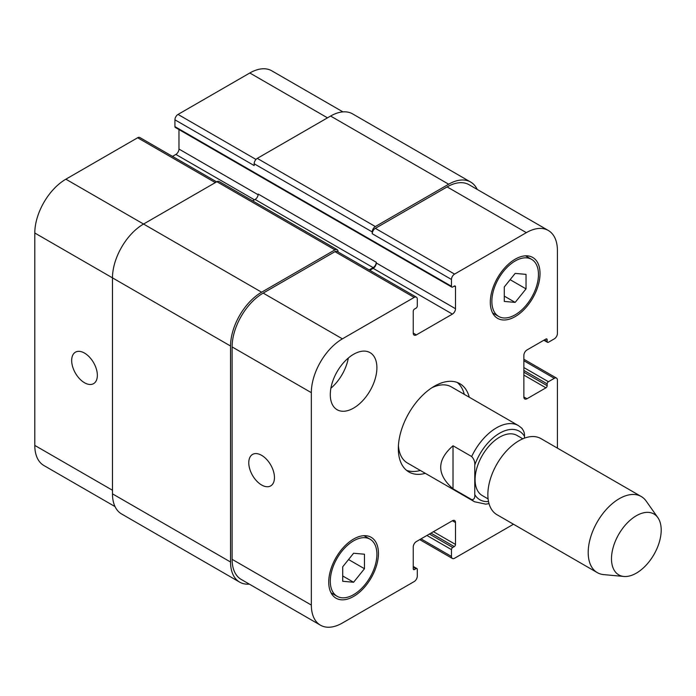 <?xml version="1.0" encoding="UTF-8"?>
<svg xmlns="http://www.w3.org/2000/svg" width="696" height="696" viewBox="0 0 696 696"><rect width="100%" height="100%" fill="white"/><g stroke="black" fill="none" stroke-linecap="round" stroke-linejoin="round"><path stroke-width="1.04" d="M453.018 488.818C436.61 474.472 436.61 460.117 453.018 445.771L471.662 456.532C474.002 459.073 475.037 461.909 474.768 465.058L474.768 494.647C475.037 498.092 474.002 499.737 471.662 499.58L453.018 488.818L453.018 445.771M524.488 438.141L524.488 436.357C524.749 433.208 523.714 430.372 521.382 427.831M522.818 438.802L516.989 435.435A34.713 20.045 120 0 0 482.276 455.48A34.713 20.045 120 0 0 482.276 495.561L488.105 498.928M464.293 394.362A50.973 29.432 120 0 0 457.255 382.461M406.525 470.322A50.973 29.432 120 0 0 420.349 470.47M522 428.31L518.494 425.647L451.382 386.906A43.944 25.369 120 0 0 431.798 387.803M398.425 445.605A43.944 25.369 120 0 0 407.438 463.014L474.55 501.764L485.712 504.139L489.027 503.652M425.326 473.341A50.973 29.432 -60 0 1 408.891 471.975A50.973 29.432 -60 0 1 408.891 413.111A50.973 29.432 -60 0 1 459.865 383.687A50.973 29.432 -60 0 1 469.269 397.233M657.851 517.624L646.158 501.068A43.944 25.369 120 0 0 641.242 496.518L540.905 438.593A43.944 25.369 120 0 0 496.961 463.962A43.944 25.369 120 0 0 496.961 514.701L597.298 572.625A43.944 25.369 120 0 0 603.693 574.609L623.886 576.462A35.157 20.297 120 0 0 648.759 562.133A35.157 20.297 120 0 0 661.2 530.082A35.157 20.297 120 0 0 657.851 517.624A35.157 20.297 120 0 0 618.77 534.284A35.157 20.297 120 0 0 623.886 576.462M641.242 496.518A43.944 25.369 120 0 0 597.298 521.887A43.944 25.369 120 0 0 597.298 572.625M261.618 484.999A18.166 10.492 60 0 1 249.751 468.991A18.166 10.492 60 0 1 252.535 454.436A18.166 10.492 60 0 1 270.7 464.919A18.166 10.492 60 0 1 270.7 485.895A18.166 10.492 60 0 1 261.618 484.999M84.512 382.748A18.166 10.492 60 0 1 72.645 366.74A18.166 10.492 60 0 1 75.429 352.185A18.166 10.492 60 0 1 93.595 362.668A18.166 10.492 60 0 1 93.595 383.644A18.166 10.492 60 0 1 84.512 382.748M216.613 181.856L139.844 137.538A4.393 2.54 120 0 0 137.643 137.756L65.868 179.194A43.944 25.369 120 0 0 34.8 233.012L34.8 445.414A43.944 25.369 120 0 0 43.9 465.528L115.014 506.584M178.968 129.56L178.968 149.057A4.393 2.54 -60 0 1 175.862 154.434L172.495 156.382M342.902 111.873L271.788 70.818A43.944 25.369 120 0 0 249.812 72.993L178.037 114.431A4.393 2.54 120 0 0 174.931 119.816L174.931 126.629A1.757 1.018 120 0 0 175.296 127.438L451.834 287.091A1.757 1.018 120 0 0 452.713 287.004L454.262 286.108A1.757 1.018 -60 0 1 455.14 286.021A1.757 1.018 -60 0 1 455.506 286.83L455.506 308.711A4.393 2.54 -60 0 1 452.4 314.096L416.356 334.906A4.393 2.54 -60 0 1 414.163 335.124A4.393 2.54 -60 0 1 413.25 333.106L413.25 311.225A1.757 1.018 -60 0 1 414.494 309.067L416.043 308.171A1.757 1.018 120 0 0 417.287 306.022L417.287 299.202A4.393 2.54 120 0 0 416.382 297.192A4.393 2.54 120 0 0 414.181 297.41L342.406 338.848A43.944 25.369 120 0 0 311.338 392.666L311.338 605.068A43.944 25.369 120 0 0 320.438 625.182A43.944 25.369 120 0 0 342.406 623.007L414.181 581.569A4.393 2.54 120 0 0 417.287 576.184L417.287 569.372A1.757 1.018 120 0 0 416.921 568.562A1.757 1.018 120 0 0 416.043 568.649L414.494 569.545A1.757 1.018 -60 0 1 413.615 569.633A1.757 1.018 -60 0 1 413.25 568.832L413.25 546.943A4.393 2.54 -60 0 1 416.356 541.566L452.4 520.756A4.393 2.54 -60 0 1 454.601 520.538A4.393 2.54 -60 0 1 455.506 522.548L455.506 544.437A1.757 1.018 -60 0 1 454.262 546.586L452.713 547.482A1.757 1.018 120 0 0 451.469 549.631L451.469 556.452A4.393 2.54 120 0 0 452.374 558.462A4.393 2.54 120 0 0 454.575 558.244L513.483 524.236M330.887 388.22A32.956 19.027 120 0 0 348.331 358.014M330.287 394.641A32.956 19.027 -60 0 1 344.677 361.476A32.956 19.027 -60 0 1 370.072 352.646A32.956 19.027 -60 0 1 370.072 390.7A32.956 19.027 -60 0 1 337.116 409.726A32.956 19.027 -60 0 1 330.287 394.641M504.287 286.935L515.162 273.406L526.037 274.372L526.037 288.875L515.162 302.403L504.287 301.429L504.287 286.935M515.162 302.403L504.287 296.122M526.037 288.875L510.116 279.679M342.719 566.779L353.594 553.25L364.469 554.225L364.469 568.728L353.594 582.256L342.719 581.282L342.719 566.779M353.594 582.256L342.719 575.975M364.469 568.728L348.548 559.532M491.863 301.359A32.956 19.027 120 0 0 498.684 316.445A32.956 19.027 120 0 0 531.64 297.418A32.956 19.027 120 0 0 531.64 259.364A32.956 19.027 120 0 0 506.244 268.195A32.956 19.027 120 0 0 491.863 301.359M490.306 302.255A35.157 20.297 -60 0 1 505.653 266.881A35.157 20.297 -60 0 1 532.745 257.459A35.157 20.297 -60 0 1 532.745 298.053A35.157 20.297 -60 0 1 497.588 318.35A35.157 20.297 -60 0 1 490.306 302.255M330.287 581.203A32.956 19.027 120 0 0 337.116 596.298A32.956 19.027 120 0 0 370.072 577.271A32.956 19.027 120 0 0 370.072 539.209A32.956 19.027 120 0 0 344.677 548.039A32.956 19.027 120 0 0 330.287 581.203M328.738 582.108A35.157 20.297 -60 0 1 344.076 546.725A35.157 20.297 -60 0 1 371.168 537.312A35.157 20.297 -60 0 1 371.168 577.898A35.157 20.297 -60 0 1 336.02 598.195A35.157 20.297 -60 0 1 328.738 582.108M557.418 448.128L557.418 380.112A4.393 2.54 120 0 0 556.513 378.102A4.393 2.54 120 0 0 554.312 378.32L548.413 381.721A1.757 1.018 120 0 0 547.169 383.879L547.169 385.671A1.757 1.018 -60 0 1 545.925 387.829L526.968 398.764A4.393 2.54 -60 0 1 524.775 398.982A4.393 2.54 -60 0 1 523.862 396.972L523.862 355.351A4.393 2.54 -60 0 1 526.968 349.975L545.925 339.03A1.757 1.018 -60 0 1 546.804 338.943A1.757 1.018 -60 0 1 547.169 339.744L547.169 341.545A1.757 1.018 120 0 0 547.534 342.345A1.757 1.018 120 0 0 548.413 342.258L554.312 338.848A4.393 2.54 120 0 0 557.418 333.471L557.418 250.586A43.944 25.369 120 0 0 548.317 230.472A43.944 25.369 120 0 0 526.35 232.647L454.575 274.094A4.393 2.54 120 0 0 451.469 279.47L451.469 286.291A1.757 1.018 120 0 0 451.834 287.091M320.438 625.182L241.208 579.437A43.944 25.369 -60 0 1 232.107 559.323L232.107 346.921A43.944 25.369 -60 0 1 263.175 293.103L334.95 251.665A4.393 2.54 -60 0 1 337.151 251.447L416.382 297.192M372.238 231.933A4.393 2.54 -60 0 1 375.344 226.548L448.668 184.214A43.944 25.369 -60 0 1 470.644 182.039L352.567 113.874A43.944 25.369 120 0 0 330.6 116.049L257.268 158.383A4.393 2.54 120 0 0 254.162 163.769L372.238 231.933L372.238 233.725A4.393 2.54 -60 0 1 375.344 228.349L447.119 186.902A43.944 25.369 -60 0 1 469.087 184.727L548.317 230.472M369.793 270.3L373.169 268.351A4.393 2.54 120 0 0 376.275 262.966L376.275 262.253A4.393 2.54 120 0 1 373.169 267.629L369.176 269.935M249.316 584.127A43.944 25.369 -60 0 1 239.65 582.126A43.944 25.369 -60 0 1 230.55 562.011L230.55 346.025A43.944 25.369 -60 0 1 261.618 292.207L334.95 249.873A4.393 2.54 -60 0 1 337.151 249.655A4.393 2.54 -60 0 1 338.056 251.665L338.056 251.969M470.644 182.039A43.944 25.369 -60 0 1 477.204 189.416M337.151 249.655L219.075 181.491A4.393 2.54 120 0 0 216.882 181.708L143.55 224.042A43.944 25.369 120 0 0 112.482 277.861L112.482 493.847A43.944 25.369 120 0 0 121.582 513.961L239.65 582.126M376.275 262.253L258.207 194.08A4.393 2.54 -60 0 1 255.093 199.465L252.657 200.874M254.162 163.769L254.162 165.561L174.931 119.816M474.768 494.647A39.55 22.829 120 0 0 488.514 501.546M524.488 436.357A39.55 22.829 120 0 0 499.632 433.208A39.55 22.829 120 0 0 474.768 465.058M471.662 499.58A43.944 25.369 120 0 0 474.55 501.764M518.494 425.647A43.944 25.369 120 0 0 471.662 456.532M232.107 559.323L311.338 605.068M452.4 520.756L455.506 522.548M421.019 538.869L451.469 556.452M523.862 360.737L554.312 378.32M523.862 396.972L526.968 398.764M447.119 186.902L526.35 232.647M375.344 228.349L454.575 274.094M372.238 233.725L451.469 279.47M373.169 268.351L452.4 314.096M376.275 262.966L455.506 308.711M413.25 333.106L416.356 334.906M334.95 251.665L414.181 297.41M263.175 293.103L342.406 338.848M232.107 346.921L311.338 392.666M112.482 490.254L34.8 445.414M327.494 117.841L249.812 72.993M255.989 159.436L178.037 114.431M258.155 194.767L178.968 149.057M254.475 199.822L175.862 154.434M215.325 182.604L137.643 137.756M261.618 292.207L65.868 179.194M230.55 346.025L34.8 233.012M413.25 568.832L414.494 569.545M413.25 567.04L416.043 568.649M112.482 493.847L230.55 562.011M216.882 181.708L334.95 249.873M255.093 199.465L373.169 267.629M454.262 286.108L455.506 286.83M174.931 126.629L451.469 286.291M257.268 158.383L375.344 226.548M330.6 116.049L448.668 184.214M544.368 339.926L547.169 341.545M545.925 339.03L547.169 339.744M523.862 375.092L545.925 387.829M523.862 372.221L547.169 385.671M523.862 370.42L547.169 383.879M523.862 367.558L548.413 381.721M426.918 535.468L451.469 549.631M429.406 534.032L452.713 547.482M430.963 533.127L454.262 546.586M433.443 531.701L455.506 544.437M531.64 259.364L525.524 255.832M498.684 316.445L492.568 312.913M370.072 539.209L363.956 535.685M337.116 596.298L331 592.766M452.374 558.462L419.731 539.617M556.513 378.102L523.862 359.249M413.25 566.44L416.921 568.562M543.854 340.222L547.534 342.345"/></g></svg>
